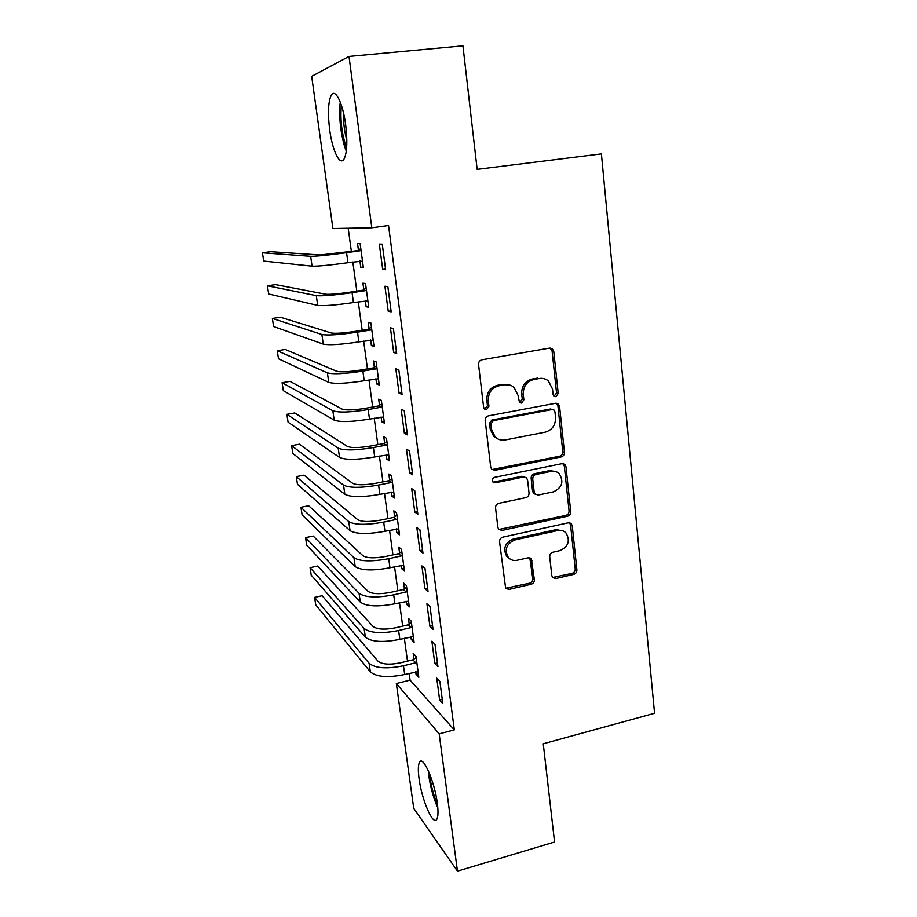 <?xml version="1.0" encoding="UTF-8"?>
<svg xmlns="http://www.w3.org/2000/svg" width="917" height="917" viewBox="0 0 917 917"><rect width="100%" height="100%" fill="white"/><g stroke="black" fill="none" stroke-linecap="round" stroke-linejoin="round"><path stroke-width="1.38" d="M555.931 396.706L558.212 393.485L553.753 351.44L552.366 348.804L549.638 348.093L481.895 359.796C479.602 360.45 478.479 362.02 478.548 364.519L483.614 407.274L484.405 408.925L486.606 409.578L488.933 406.288L488.28 400.798C488.108 392.9 491.65 387.891 498.905 385.793L504.579 384.773C508.19 384.2 511.365 385.094 514.105 387.467L518.036 395.342L519.492 402.494L521.578 403.09L523.871 399.835L523.263 394.379C523.137 386.538 526.633 381.587 533.763 379.512L539.334 378.503C542.726 377.964 545.741 378.778 548.377 380.945L552.504 389.014L553.077 394.436L553.96 396.178L555.931 396.706M554.04 396.247L556.539 392.992L552.091 351.085L550.074 348.047M484.589 409.074L487.454 405.761L486.801 400.282L488.28 400.798M519.63 402.609L522.3 399.319L521.693 393.886L523.263 394.379M419.058 778.613C417.9 769.799 418.129 764.216 419.768 761.867C423.39 755.872 434.681 781.903 437.317 803.154C438.441 811.958 438.177 817.46 436.538 819.683C432.595 825.323 421.591 798.971 419.058 778.613M329.707 129.962C327.656 113.284 328.183 101.684 331.289 95.173C335.232 87.906 342.912 103.243 345.652 124.666C347.635 141.585 347.084 153.082 343.978 159.157C339.84 166.229 332.401 150.594 329.707 129.962M551.805 575.635L552.664 577.595L555.794 578.535L573.744 574.363C575.865 573.641 576.919 572.128 576.896 569.835L572.231 525.796L571.245 523.676L568.253 522.816L502.803 537.144C500.59 537.866 499.513 539.402 499.559 541.775L505.657 588.359L508.969 589.413L531.161 584.255C533.327 583.521 534.393 581.997 534.359 579.682L531.344 558.762L528.146 557.788L517.119 560.276C513.635 560.952 510.723 560.046 508.373 557.547C504.178 549.696 506.299 543.85 514.758 539.987L557.8 530.519C560.975 529.9 563.68 530.679 565.904 532.846C570.454 540.64 568.483 546.555 559.978 550.613L552.905 552.206C550.75 552.928 549.684 554.453 549.719 556.768L551.805 575.635M409.165 673.41L410.082 680.116L454.305 729.886L388.544 225.502L371.809 227.771L332.905 228.528L311.688 76.34L348.999 56.453L371.809 227.771M454.305 729.886L439.186 733.875L457.457 871.15L413.739 808.358L396.339 683.543L439.186 733.875M348.999 56.453L462.936 45.85L477.149 169.37L601.403 153.884L654.566 713.277L543.254 743.779L554.567 842.012L457.457 871.15M561.227 456.918C563.405 456.242 564.471 454.717 564.448 452.345L559.588 406.518L558.35 404.053L555.519 403.285L488.509 415.837C486.239 416.513 485.127 418.072 485.185 420.536L490.71 467.12L491.707 469.286L494.928 470.272L561.227 456.918L559.576 456.242C561.743 455.577 562.809 454.053 562.774 451.68L557.926 406.002L556.275 403.228M565.972 466.753L570.729 511.675C570.752 514.001 569.698 515.526 567.554 516.225L502.023 530.439L498.745 529.418L497.862 527.413L495.547 507.961C495.501 505.576 496.59 504.018 498.814 503.318L525.808 497.644C528.009 496.945 529.086 495.409 529.04 493.037L527.584 480.13L526.564 477.929L523.469 477.023L495.249 482.789L492.991 482.09C491.764 479.958 492.303 478.376 494.607 477.333L561.949 463.658L564.872 464.472L565.972 466.753L564.299 466.054L569.056 510.838L570.729 511.675M434.807 663.449L437.948 666.648L434.99 644.273L431.873 641.235L434.807 663.449L437.432 662.808M410.931 636.73L411.309 639.481L414.094 642.336L411.229 621.141L408.443 618.425L409.223 624.145M424.926 588.725L428.021 591.396L424.995 568.448L421.912 565.927L424.926 588.725L427.597 588.118M401.233 565.285L401.692 568.7L404.454 571.073L401.508 549.363L398.757 547.128L399.56 552.974M414.782 512.041L417.843 514.173L414.736 490.595L411.687 488.646L414.782 512.041L417.499 511.48M391.284 492.051L391.846 496.166L394.562 498.046L391.548 475.785L388.842 474.055L389.656 480.05M404.374 433.328L407.4 434.864L404.202 410.656L401.188 409.303L404.374 433.328L407.125 432.813M381.094 416.983L381.747 421.809L384.429 423.173L381.346 400.351L378.675 399.136L379.5 405.291M393.68 352.483L396.66 353.412L393.382 328.55L390.413 327.816L393.68 352.483L396.476 352.025M370.64 339.989L371.396 345.571L374.033 346.397L370.869 322.979L368.244 322.325L369.092 328.63M382.698 269.449L385.633 269.724L382.263 244.163L379.34 244.094L382.698 269.449L385.541 269.025M359.911 261.001L360.782 267.386L363.373 267.626L360.129 243.601L357.538 243.532L358.421 249.997M348.196 228.23L351.383 251.51M352.827 262.01L356.816 291.125M358.283 301.831L362.169 330.246M363.659 341.124L367.465 368.875M368.978 379.925L372.68 407.01M374.216 418.232L377.838 444.665M379.397 456.058L382.939 481.861M384.521 493.415L387.96 518.598M389.565 530.313L392.935 554.888M394.562 566.752L397.84 590.731M399.491 602.744L402.689 626.139M404.351 638.289L407.48 661.123M365.31 300.742L366.124 306.725L368.737 307.264L365.528 283.548L362.926 283.181L363.797 289.566M388.223 311.253L391.181 311.849L387.857 286.643L384.911 286.23L388.223 311.253L391.043 310.806M375.901 378.732L376.6 383.936L379.271 385.025L376.142 361.906L373.494 360.977L374.331 367.201M399.055 393.175L402.059 394.413L398.826 369.883L395.835 368.829L399.055 393.175L401.841 392.682M386.217 454.752L386.825 459.222L389.53 460.85L386.481 438.303L383.787 436.824L384.613 442.9M409.612 472.943L412.661 474.777L409.509 450.9L406.472 449.238L409.612 472.943L412.341 472.404M396.293 528.891L396.797 532.651L399.537 534.783L396.568 512.798L393.829 510.815L394.642 516.741M419.883 550.636L422.966 553.043L419.906 529.774L416.834 527.539L419.883 550.636L422.577 550.051M406.105 601.22L406.529 604.303L409.303 606.928L406.403 585.47L403.629 582.994L404.42 588.771M429.901 626.334L433.019 629.268L430.027 606.607L426.921 603.822L429.901 626.334L432.549 625.703M415.688 671.794L416.02 674.247L418.828 677.319L415.997 656.377L413.2 653.443L413.968 659.082M439.656 700.107L442.808 703.545L439.896 681.469L436.756 678.167L439.656 700.107L442.269 699.43M410.082 680.116L396.339 683.543M360.782 267.386L363.292 267.019M366.124 306.725L368.611 306.347M371.396 345.571L373.872 345.17M376.6 383.936L379.065 383.501M381.747 421.809L384.189 421.362M386.825 459.222L389.244 458.752M391.846 496.166L394.241 495.673M396.797 532.651L399.182 532.147M401.692 568.7L404.053 568.173M406.529 604.303L408.879 603.764M411.309 639.481L413.636 638.931M416.02 674.247L418.335 673.674M543.334 378.515L539.334 378.503M521.693 393.886C521.555 386.068 525.051 381.128 532.158 379.065L537.717 378.068M509.073 384.853L504.579 384.773M486.801 400.282C486.629 392.407 490.159 387.41 497.404 385.323L503.055 384.303M491.982 469.538L559.576 456.242M554.934 411.79L554.074 410.082L552.08 409.532L493.323 420.628L490.996 423.906L491.672 429.649L495.146 436.95C497.965 439.61 501.312 440.618 505.175 439.965L545.168 432.194C552.194 430.073 555.645 425.156 555.542 417.453L554.934 411.79M552.366 409.498L550.429 409.005L552.08 409.532M497.92 438.968L493.655 436.32L490.194 429.041L489.518 423.31L491.833 420.043L550.429 409.005M498.814 529.487L565.892 515.377C568.036 514.678 569.09 513.165 569.056 510.838M524.799 477L521.911 476.278L493.77 482.033L495.249 482.789M492.956 482.055L493.77 482.033M553.421 491.856C562.19 487.684 564.093 481.597 559.118 473.585C556.894 471.544 554.246 470.799 551.197 471.349L535.964 474.467C533.763 475.155 532.685 476.691 532.731 479.075L534.164 491.959L535.173 494.125L538.245 495.031L553.421 491.856M555.736 471.567L549.57 470.627L551.197 471.349M535.31 494.263L533.591 493.346L532.594 491.18L531.149 478.33C531.115 475.946 532.181 474.421 534.37 473.734L549.57 470.627M564.299 466.054L563.015 463.601M563.027 530.909L556.172 529.625L557.8 530.519M509.428 558.568L506.872 556.573C502.688 548.744 504.808 542.91 513.245 539.058L556.172 529.625M505.565 588.256L529.613 583.201C531.768 582.467 532.834 580.954 532.788 578.638L529.808 557.823M552.573 577.492L572.082 573.343C574.202 572.632 575.246 571.131 575.223 568.838L570.557 524.925L569.56 522.793L571.245 523.676M362.57 261.643L360.037 260.978M357.298 250.673L320.216 254.949L270.538 251.671L262.434 252.783L310.645 256.29C316.457 256.336 328.435 255.132 346.569 252.668L359.877 250.8L357.298 250.673L360.794 248.587M262.434 252.783L263.683 261.07L312.067 266.171C317.89 266.354 329.845 265.196 347.956 262.709L362.502 261.139M361.011 250.112L359.877 250.8M367.9 301.04L366.192 300.616M362.673 290.242L349.56 292.225C337.674 293.91 329.753 294.575 325.799 294.219L275.478 284.614L267.432 285.783L316.296 295.641C322.154 296.202 334.075 295.205 352.071 292.649L365.275 290.655L362.673 290.242L366.158 288.144M267.432 285.783L268.67 293.979L317.706 305.407C323.563 306.095 335.473 305.143 353.446 302.564L367.877 300.868M366.399 289.978L365.275 290.655M367.992 329.318L354.982 331.404C343.176 333.158 335.278 333.685 331.301 332.986L280.373 317.202L272.372 318.44L321.878 334.499C327.77 335.565 339.645 334.774 357.515 332.126L370.606 330.017L367.992 329.318L371.442 327.197M272.372 318.44L273.598 326.544L323.265 344.127C329.157 345.331 341.021 344.586 358.856 341.903L373.185 340.081M371.729 329.329L370.606 330.017M346.615 147.958C341.777 134.157 340.035 119.898 341.388 105.18M343.428 112.527C343.267 122.03 344.402 131.349 346.844 140.473M340.299 102.131C338.281 115.198 341.25 139.132 346.294 151.11M437.512 804.656L436.595 802.513C432.835 792.873 430.486 783.233 429.557 773.604M428.273 770.612C429.236 781.811 431.941 793.159 436.4 804.645L437.833 807.957M373.23 367.889L360.324 370.09C348.598 371.901 340.746 372.291 336.745 371.27L285.21 349.457L277.255 350.741L327.392 372.864C333.307 374.423 345.136 373.827 362.88 371.087L375.878 368.875L373.23 367.889L376.658 365.757M277.255 350.741L278.47 358.765L328.756 382.378C334.682 384.063 346.5 383.512 364.209 380.75L378.423 378.79M376.99 368.175L375.878 368.875M378.412 405.979L365.596 408.283C353.962 410.151 346.133 410.426 342.11 409.085L290.001 381.369L282.092 382.71L332.837 410.747C338.786 412.788 350.569 412.386 368.175 409.555L381.082 407.228L378.412 405.979L381.816 403.835M282.092 382.71L283.296 390.653L334.189 420.146C340.138 422.301 351.91 421.958 369.494 419.103L383.593 417.017M382.183 406.54L381.082 407.228M383.524 443.599L370.812 446.006C359.258 447.932 351.463 448.069 347.417 446.43L294.735 412.948L286.883 414.346L338.213 448.161C344.196 450.671 355.922 450.465 373.414 447.542L386.217 445.112L383.524 443.599L386.905 441.444M286.883 414.346L288.076 422.198L339.542 457.445C345.537 460.07 357.252 459.91 374.709 456.964L388.705 454.763M387.306 444.413L386.217 445.112M388.579 480.749L375.959 483.248C364.485 485.242 356.724 485.253 352.655 483.305L299.423 444.195L291.617 445.651L343.52 485.116C349.526 488.073 361.218 488.062 378.583 485.059L391.284 482.525L388.579 480.749L391.926 478.582M291.617 445.651L292.798 453.422L344.838 494.286C350.856 497.358 362.524 497.381 379.856 494.355L393.748 492.039M392.373 481.826L391.284 482.525M393.565 517.44L381.036 520.042C369.643 522.082 361.917 521.979 357.836 519.744L304.066 475.132L296.306 476.622L348.758 521.613C354.799 525.028 366.445 525.189 383.684 522.094L396.293 519.469L393.565 517.44L396.901 515.262M296.306 476.622L297.475 484.325L350.065 530.668C356.105 534.187 367.74 534.393 384.945 531.287L398.735 528.857M397.37 518.758L396.293 519.469M398.494 553.673L386.057 556.378C374.744 558.476 367.041 558.258 362.949 555.725L308.651 505.737L300.948 507.284L353.939 557.674C360.014 561.513 371.603 561.846 388.716 558.682L401.233 555.954L398.494 553.673L401.806 551.495M300.948 507.284L302.106 514.907L355.223 566.614C361.298 570.569 372.887 570.947 389.977 567.761L403.663 565.216M402.311 555.255L401.233 555.954M403.365 589.482L391.02 592.279C379.787 594.422 372.107 594.09 367.992 591.282L313.201 536.044L305.544 537.637L359.051 593.288C365.149 597.552 376.704 598.067 393.702 594.824L406.128 592.004L403.365 589.482L406.644 587.293M305.544 537.637L306.691 545.179L360.324 602.125C366.433 606.492 377.964 607.043 394.929 603.787L408.523 601.139M407.182 591.293L406.128 592.004M408.168 624.844L395.915 627.732C384.762 629.933 377.116 629.486 372.99 626.403L317.695 566.03L310.095 567.68L364.106 628.477C370.239 633.154 381.736 633.83 398.62 630.518L410.954 627.606L408.168 624.844L411.435 622.654M310.095 567.68L311.218 575.142L365.367 637.212C371.5 641.992 382.985 642.714 399.835 639.367L413.326 636.616M412.008 626.884L410.954 627.606M412.925 659.793L400.752 662.762C389.679 665.008 382.068 664.458 377.919 661.111L322.154 595.718L314.588 597.414L369.104 663.255C375.248 668.333 386.71 669.169 403.469 665.776L415.722 662.773L412.925 659.793L416.158 657.581M314.588 597.414L315.712 604.796L370.342 671.874C376.497 677.055 387.937 677.938 404.684 674.522L418.072 671.668M416.765 662.063L415.722 662.773M556.539 392.992L558.212 393.485M487.454 405.761L488.933 406.288M522.3 399.319L523.871 399.835M532.158 379.065L533.763 379.512M497.404 385.323L498.905 385.793M552.091 351.085L553.753 351.44M493.438 469.55L494.928 470.272M557.926 406.002L559.588 406.518M562.774 451.68L564.448 452.345M491.833 420.043L493.323 420.628M489.518 423.31L490.996 423.906M490.194 429.041L491.672 429.649M565.892 515.377L567.554 516.225M500.533 529.545L502.023 530.439M521.911 476.278L523.469 477.023M534.37 473.734L535.964 474.467M531.149 478.33L532.731 479.075M532.594 491.18L534.164 491.959M513.245 539.058L514.758 539.987M530.645 559.76L532.204 560.734M532.788 578.638L534.359 579.682M529.613 583.201L531.161 584.255M507.479 588.336L508.969 589.413M570.557 524.925L572.231 525.796M575.223 568.838L576.896 569.835M572.082 573.343L573.744 574.363M554.177 577.504L555.794 578.535M346.569 252.668L347.956 262.709M310.645 256.29L312.067 266.171M352.071 292.649L353.446 302.564M316.296 295.641L317.706 305.407M357.515 332.126L358.856 341.903M321.878 334.499L323.265 344.127M362.88 371.087L364.209 380.75M327.392 372.864L328.756 382.378M368.175 409.555L369.494 419.103M332.837 410.747L334.189 420.146M373.414 447.542L374.709 456.964M338.213 448.161L339.542 457.445M378.583 485.059L379.856 494.355M343.52 485.116L344.838 494.286M383.684 522.094L384.945 531.287M348.758 521.613L350.065 530.668M388.716 558.682L389.977 567.761M353.939 557.674L355.223 566.614M393.702 594.824L394.929 603.787M359.051 593.288L360.324 602.125M398.62 630.518L399.835 639.367M364.106 628.477L365.367 637.212M403.469 665.776L404.684 674.522M369.104 663.255L370.342 671.874M550.704 348.449L552.366 348.804M556.688 403.537L558.35 404.053M493.655 436.32L495.146 436.95M533.591 493.346L535.173 494.125M563.21 463.773L564.872 464.472M506.872 556.573L508.373 557.547M529.866 557.834L531.344 558.762"/></g></svg>
